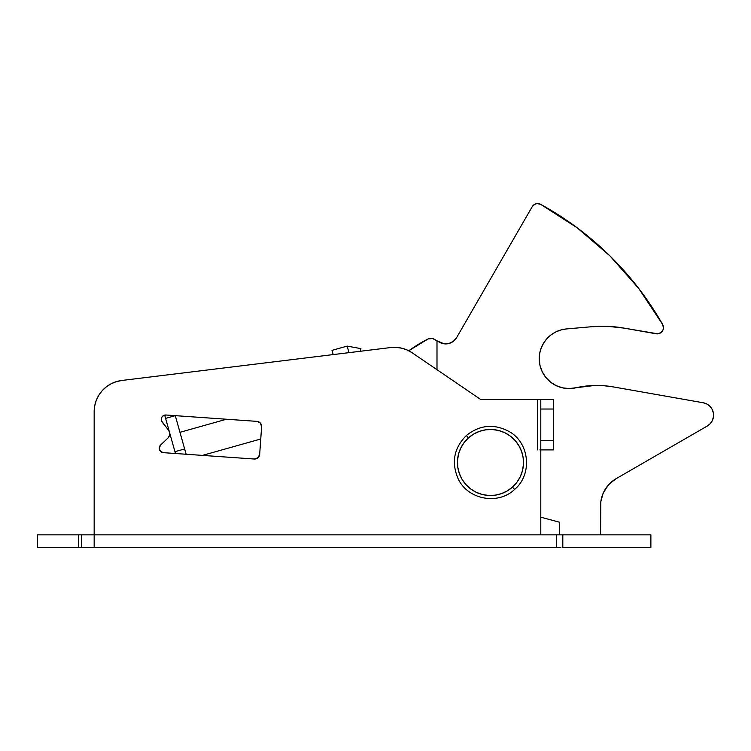 <?xml version="1.0" encoding="UTF-8"?>
<svg xmlns="http://www.w3.org/2000/svg" width="751" height="751" viewBox="0 0 751 751"><rect width="100%" height="100%" fill="white"/><g stroke="black" fill="none" stroke-linecap="round" stroke-linejoin="round"><path stroke-width="1.13" d="M161.606 417.64L161.24 419.396A4.403 4.403 0 0 1 165.952 415.003L162.638 416.176L161.606 417.64L161.484 420.851L168.853 430.652L169.623 433.017L169.416 435.496L168.271 437.702L160.583 445.08L159.221 448.263A4.403 4.403 0 0 1 160.583 445.08L167.389 438.584A6.29 6.29 0 0 0 168.14 429.628L162.188 422.137A4.403 4.403 0 0 1 161.24 419.396L162.188 422.137M562.687 534.834L540.795 534.834L540.795 449.905L540.795 534.834L94.166 534.834L94.166 411.698L94.682 406.028L96.203 400.546L98.691 395.43L102.061 390.849L106.201 386.953L110.979 383.855L116.236 381.677L121.793 380.475L390.642 347.553L396.303 347.375L401.898 348.211L407.249 350.032L412.186 352.792L480.828 399.588L537.65 399.588L537.65 449.905L537.65 399.588L539.875 399.588M261.611 426.737L260.381 423.085L256.936 421.367L165.952 415.003L256.936 421.367A5.032 5.032 0 0 1 261.611 426.737L259.677 454.355A5.032 5.032 0 0 1 254.307 459.021L257.959 457.8L259.677 454.355L261.611 426.737M159.221 448.263L160.404 451.267L163.314 452.656L254.307 459.021L163.314 452.656A4.403 4.403 0 0 1 159.221 448.263L159.522 449.877M540.795 399.588L540.795 440.471L540.795 399.588L553.374 399.588L480.828 399.588L412.186 352.792A31.448 31.448 0 0 0 390.642 347.553L121.793 380.475A31.448 31.448 0 0 0 94.166 411.698L94.166 547.413L560.725 547.413M650.882 547.413L650.882 534.834L562.809 534.834L562.809 547.413L650.882 547.413L650.882 534.834L562.809 534.834L562.809 547.413L650.882 547.413M93.922 534.834L37.55 534.834L37.55 547.413L93.922 547.413M81.587 547.413L81.587 534.834L94.166 534.834L94.166 547.413L78.442 547.413L78.442 534.834L81.587 534.834L81.587 547.413M37.55 547.413L78.442 547.413L78.442 534.834L37.55 534.834M116.236 381.677L110.979 383.855M259.161 456.242L256.251 458.777M94.166 411.698L94.682 406.028L94.166 411.698M98.691 395.43L102.061 390.849L98.691 395.43M396.303 347.375L401.898 348.211L396.303 347.375M261.357 424.794L260.381 423.085M164.169 415.247L162.638 416.176M169.36 431.797L169.623 433.017M168.271 437.702L167.389 438.584M540.795 449.905L540.795 440.471L553.374 440.471L540.795 440.471L540.795 449.905L553.374 449.905L553.374 409.023L540.795 409.023L553.374 409.023L553.374 399.588L553.374 449.905L539.875 449.905M94.166 547.413L556.519 547.413L556.519 534.834L94.166 534.834M556.519 547.413L557.646 547.413L556.519 547.413L556.519 534.834L562.809 534.834M562.809 547.413L562.208 547.413M558.744 547.413L557.646 547.413M485.841 429.788L492.309 429.516L485.841 429.788L479.551 431.318L473.684 434.05L468.455 437.871A33.025 33.025 0 0 1 515.092 440.48A33.025 33.025 0 0 1 512.482 487.108L514.576 489.455L512.482 487.108A33.025 33.025 0 0 1 465.855 484.508A33.025 33.025 0 0 1 468.455 437.871L466.362 435.524L468.455 437.871L464.071 442.639L460.71 448.169L458.485 454.252L457.5 460.645L457.772 467.122L457.5 460.645M523.165 457.866L523.447 464.334L523.165 457.866L521.635 451.576L518.913 445.7L515.092 440.48L510.323 436.096L504.794 432.736L498.711 430.511L492.309 429.516M495.097 495.191L488.629 495.463L495.097 495.191L501.386 493.66L507.254 490.929L512.482 487.108L516.866 482.339L520.227 476.81L522.452 470.727L523.447 464.334M457.772 467.122L459.302 473.412L462.034 479.279L465.855 484.508L470.624 488.882L476.153 492.252L482.226 494.468L488.629 495.463M569.108 388.577L575.754 387.826A29.88 29.88 0 0 1 539.218 358.696A29.88 29.88 0 0 1 566.498 328.929L561.053 329.924L555.89 331.895L551.168 334.796L547.075 338.513L543.724 342.916L541.255 347.863L539.734 353.186L539.218 358.696L539.969 365.343L542.184 371.661L545.742 377.331L550.474 382.062L556.144 385.62L562.461 387.826L569.108 388.577L594.417 385.488L603.823 385.714L613.163 386.887L703.161 402.752L706.785 403.991L709.873 406.253L712.136 409.333L713.366 412.966L713.45 416.786L712.38 420.466L710.249 423.648L707.264 426.042L616.28 478.575L609.765 483.569L607.052 486.667L602.95 493.773L600.819 501.706L600.556 534.834L600.556 505.808A31.448 31.448 0 0 1 616.28 478.575L609.765 483.569L604.771 490.084M540.673 204.347A314.528 314.528 0 0 1 662.635 324.47L638.679 288.393L609.99 255.95L577.115 227.76L540.673 204.347A6.29 6.29 0 0 0 532.206 206.713L456.617 337.621A12.579 12.579 0 0 1 439.429 342.231L436.998 340.823L444.085 343.808L448.976 343.489L453.379 341.311L456.617 337.621L532.206 206.713L534.825 204.234L537.153 203.587L540.673 204.347L577.115 227.76L609.99 255.95L638.679 288.393L662.635 324.47L663.452 327.877L663.114 329.623L661.096 332.496L657.848 333.829L623.921 328.103L607.972 326.356L591.929 326.704L566.498 328.929L591.929 326.704A122.666 122.666 0 0 1 623.921 328.103L656.074 333.773A6.29 6.29 0 0 0 662.635 324.47L663.283 326.112M559.664 534.834L559.664 522.255L540.795 517.195L559.664 522.255L559.664 534.834M441.682 343.245L444.085 343.808L448.976 343.489L453.379 341.311M532.91 205.727L534.825 204.234M538.373 203.605L539.556 203.868M661.096 332.496L659.566 333.397M607.972 326.356L591.929 326.704M543.724 342.916L541.255 347.863L539.734 353.186M539.218 358.696L539.969 365.343M542.184 371.661L545.742 377.331M556.144 385.62L562.461 387.826M594.417 385.488L603.823 385.714L613.163 386.887L703.161 402.752A12.579 12.579 0 0 1 707.264 426.042L616.28 478.575M706.785 403.991L709.873 406.253M712.136 409.333L713.366 412.966L713.45 416.786M602.95 493.773L600.819 501.706L600.556 505.808M575.754 387.826A94.354 94.354 0 0 1 613.163 386.887M434.059 339.123L436.998 340.823L436.998 369.708L436.998 340.823L432.632 338.523L428.079 338.964A6.29 6.29 0 0 1 434.059 339.123L432.632 338.523M408.788 350.773A138.391 138.391 0 0 1 428.079 338.964L408.788 350.773M410.384 349.628L414.308 346.943M348.99 352.66L347.15 346.108L348.99 352.66M332.008 350.36L333.2 354.594L332.008 350.36L347.15 346.108L360.921 348.614L360.414 351.252M169.482 435.261L170.27 435.036L169.482 435.261M179.968 432.313L226.473 419.236L179.968 432.313M175.283 415.66L186.135 454.252L184.643 448.967L174.955 451.689L175.462 453.51L165.595 418.382L174.955 451.689L184.643 448.967L175.283 415.66L165.595 418.382L164.666 415.106L165.595 418.382L175.283 415.66M514.576 489.455C532.375 474.707 529.812 443.541 509.779 431.9C494.477 423.47 480.011 424.681 466.362 435.524C454.055 447.887 451.248 462.128 457.922 478.274C467.253 499.481 497.941 505.489 514.576 489.455M202.451 455.397L260.747 439.006"/></g></svg>
